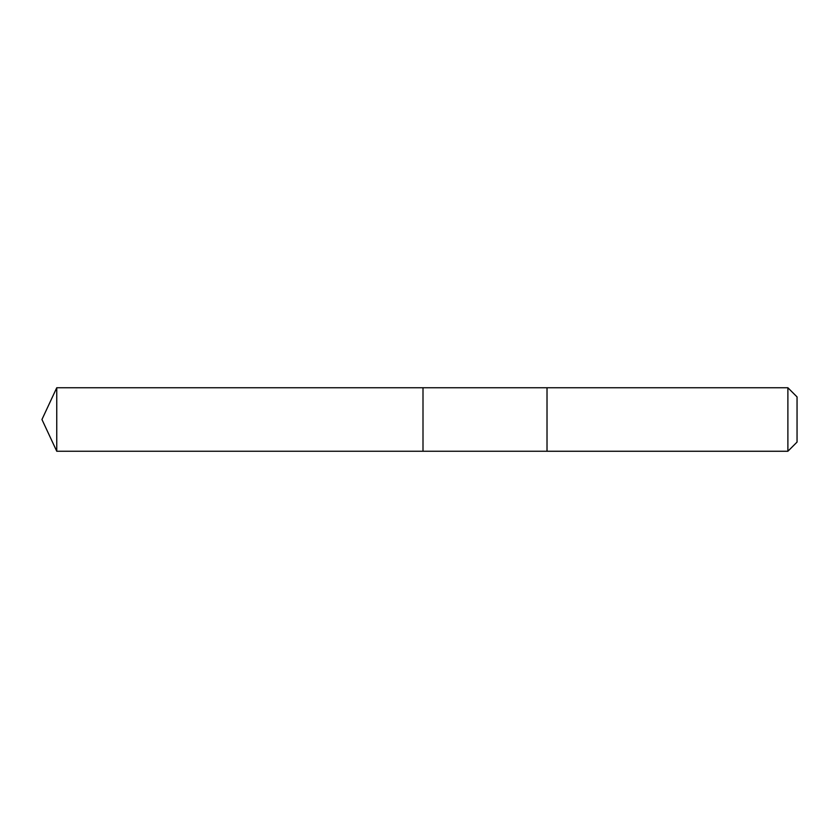 <?xml version="1.0" encoding="UTF-8"?>
<svg xmlns="http://www.w3.org/2000/svg" width="839" height="839" viewBox="0 0 839 839"><rect width="100%" height="100%" fill="white"/><g stroke="black" fill="none" stroke-linecap="round" stroke-linejoin="round"><path stroke-width="1.26" d="M423.003 429.484L423.003 387.754L56.758 387.744L56.758 451.256L423.003 451.246L423.003 387.754L547.018 387.754L547.018 451.246L423.003 451.246L423.003 429.484M547.018 387.744L547.018 451.256L787.884 451.256L787.884 387.744L547.018 387.744M787.884 387.744L797.05 396.91L797.05 442.09L787.884 451.256M423.003 451.246L56.758 451.256L41.95 419.5L56.758 451.256M41.95 419.5L56.758 387.744"/></g></svg>
